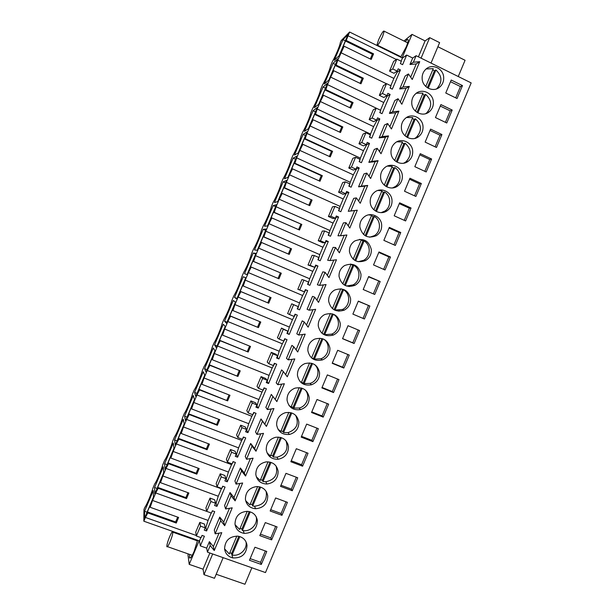 <?xml version="1.0" encoding="UTF-8"?>
<svg xmlns="http://www.w3.org/2000/svg" width="615" height="615" viewBox="0 0 615 615"><rect width="100%" height="100%" fill="white"/><g stroke="black" fill="none" stroke-linecap="round" stroke-linejoin="round"><path stroke-width="0.92" d="M410.682 77.206L416.263 63.922L409.982 64.483L413.372 62.246L416.117 55.711L471.167 82.902L265.488 572.565L207.447 552.139L206.678 548.134L200.329 545.889L199.468 540.885L143.833 521.197L143.972 509.412L144.856 507.306C146.631 505.199 151.213 494.314 152.966 488.033L154.734 483.821C156.594 481.53 161.168 470.644 162.844 464.548L164.612 460.335C166.55 457.86 171.124 446.982 172.715 441.07L174.491 436.865C176.505 434.198 181.079 423.32 182.594 417.6L184.362 413.388C186.46 410.536 191.034 399.658 192.464 394.13L194.232 389.925C196.408 386.881 200.982 376.003 202.335 370.668L204.103 366.463C206.356 363.227 210.93 352.357 212.206 347.214L213.974 343.001C216.303 339.588 220.877 328.718 222.069 323.759L223.837 319.554C227.189 313.719 229.887 307.3 231.932 300.312L233.7 296.107C237.129 290.08 239.827 283.669 241.795 276.865L243.563 272.66C247.069 266.449 249.767 260.037 251.658 253.426L253.426 249.221C256.071 245.047 260.645 234.192 261.513 229.987L263.282 225.79C266.011 221.431 270.577 210.568 271.369 206.563L273.137 202.358C275.943 197.815 280.509 186.952 281.224 183.132L282.992 178.934C285.883 174.199 290.441 163.344 291.079 159.715L292.848 155.51C295.807 150.59 300.374 139.743 300.927 136.299L302.695 132.094C305.74 126.99 310.306 116.143 310.783 112.883L312.543 108.686C315.664 103.389 320.231 92.542 320.623 89.483L322.391 85.277C325.589 79.796 330.155 68.949 330.47 66.074L332.238 61.877C335.513 56.211 340.08 45.364 340.31 42.681L341.194 40.582L349.604 32.034L345.876 41.22L372.867 54.42L373.559 53.859L346.491 40.613M143.833 521.197L145.417 517.438L196.277 535.488M199.468 540.885L200.851 537.595M205.887 527.432L208.078 520.413L152.558 500.456L155.726 492.93L211.414 513.071L212.375 510.788L214.727 511.642L206.609 530.96L205.887 527.432L205.072 527.132M215.55 503.231L214.658 499.78L210.03 498.089L205.94 507.813L206.717 511.38L210.86 501.525L215.55 503.231L214.589 505.522L216.941 506.376L216.103 503.139L218.24 496.228L162.867 475.956L160.53 482.683L161.315 478.801L157.202 488.571L157.248 489.64L158.132 487.534L158.163 488.302L155.726 492.93M162.867 475.956L166.027 468.43L221.362 488.802L221.638 488.433M216.941 506.376L225.067 487.057L222.715 486.196L221.754 488.479L217.072 486.749L221.208 476.902L225.889 478.639L224.929 480.922L227.281 481.791L226.312 478.854L228.411 472.043L173.169 451.456L170.878 458.075L171.585 454.377L167.48 464.148L167.564 465.109L168.449 463.01L168.518 463.702L166.027 468.43M173.169 451.456L176.336 443.938L231.532 464.625L232.07 463.879M227.281 481.791L235.399 462.48L233.054 461.604L232.093 463.887L227.419 462.134L231.555 452.286L236.229 454.047L235.268 456.33L237.605 457.214L236.521 454.57L238.574 447.866L183.478 426.964L181.225 433.483L181.856 429.962L177.75 439.725L177.881 440.586L178.765 438.487L178.865 439.102L176.336 443.938M183.478 426.964L186.637 419.445L241.687 440.448L243.717 437.142M237.605 457.214L245.723 437.911L243.386 437.019L242.425 439.302L237.767 437.519L241.903 427.671L246.561 429.462L245.6 431.745L247.937 432.645L246.723 430.3L248.729 423.697L193.779 402.479L191.572 408.89L192.126 405.546L188.021 415.317L188.198 416.071L189.082 413.964L189.205 414.51L186.637 419.445M193.779 402.479L196.938 394.961L251.85 416.278L254.08 412.573M247.937 432.645L256.055 413.341L253.718 412.434L252.765 414.718L248.114 412.911L252.25 403.071L256.893 404.885L255.932 407.168L258.269 408.076L256.924 406.023L258.892 399.527L204.072 377.994L201.912 384.298L202.397 381.139L198.291 390.902L198.507 391.555L199.552 389.918L196.938 394.961M204.072 377.994L207.232 370.484L262.013 392.109L264.427 388.011M258.269 408.076L266.38 388.78L264.05 387.857L263.097 390.141L258.454 388.303L262.597 378.463L267.225 380.308L266.264 382.592L268.594 383.514L267.125 381.761L269.047 375.365L214.374 353.517L212.26 359.721L212.659 356.738L208.554 366.502L208.816 367.047L209.892 365.341L207.232 370.484M214.374 353.517L217.533 346.007L272.168 367.954L274.782 363.45M268.594 383.514L276.704 364.218L274.382 363.288L273.421 365.571L268.801 363.711L272.937 353.871L277.557 355.739L276.596 358.022L278.91 358.96L277.327 357.5L279.202 351.211L224.667 329.048L222.592 335.144L222.922 332.338L218.817 342.101L219.125 342.54L220.232 340.756L217.533 346.007M224.667 329.048L227.827 321.537L282.323 343.8L285.122 338.888M278.91 358.96L287.021 339.672L284.707 338.719L283.753 341.002L279.141 339.111L283.277 329.279L287.882 331.178L286.921 333.461L289.235 334.406L287.52 333.245L289.358 327.065L234.953 304.579L232.931 310.567L233.554 308.246L233.185 307.946L229.08 317.709L229.426 318.047L230.571 316.187L227.827 321.537M234.953 304.579L238.113 297.068L292.471 319.646L295.461 314.342M289.235 334.406L297.345 315.126L295.039 314.157L294.078 316.441L289.473 314.526L293.609 304.694L298.206 306.616L297.245 308.899L299.551 309.86L297.714 308.999L299.505 302.918L245.247 280.117L243.263 286.006L243.855 283.753L243.44 283.561L239.343 293.317L239.735 293.555L240.903 291.618L238.113 297.068M245.247 280.117L248.406 272.614L302.626 295.5L305.724 289.942L305.294 289.765M307.992 284.522L309.66 278.772L255.532 255.663L253.595 261.444L254.156 259.269L253.703 259.176L249.598 268.932L250.036 269.062L251.235 267.056L248.406 272.614M255.532 255.663L258.692 248.153L312.774 271.361L315.918 265.703L315.487 265.519M318.293 259.968L319.8 254.633L265.818 231.209L263.927 236.883L264.45 234.792L263.958 234.799L259.853 244.555L261.567 242.495L258.692 248.153M265.818 231.209L268.978 223.706L322.921 247.23L326.104 241.464L325.673 241.28M328.595 235.422L329.947 230.502L276.104 206.763L274.252 212.336L274.744 210.315L274.205 210.43L270.108 220.178L271.892 217.941L268.978 223.706M276.104 206.763L279.264 199.26L333.061 223.099L336.29 217.233L335.859 217.041M338.888 210.876L340.087 206.379L286.382 182.324L284.584 187.79L285.037 185.845L284.461 186.061L280.355 195.808L282.224 193.394L279.264 199.26M286.382 182.324L289.542 174.821L343.201 198.976L346.476 193.01L346.045 192.818M349.182 186.33L350.235 182.255L296.668 157.886L294.908 163.244L294.447 163.475L295.331 161.376L294.708 161.699L290.611 171.447L292.548 168.856L289.542 174.821M296.668 157.886L299.82 150.383L353.341 174.852L356.662 168.787L356.231 168.595M359.46 161.791L360.367 158.14L306.939 133.455L305.225 138.706L304.74 139.013L305.624 136.914L304.955 137.345L300.85 147.085L302.864 144.317L299.82 150.383M306.939 133.455L310.098 125.96L363.48 150.737L366.84 144.571L366.409 144.371M370.376 134.823L370.507 134.032L317.217 109.032L315.549 114.175L315.026 114.559L315.91 112.46L315.195 112.991L311.098 122.731L313.189 119.787L310.098 125.96M317.217 109.032L320.369 101.529L373.62 126.629L377.018 120.363L376.572 120.148M380.593 110.27L327.488 84.609L325.865 89.652L325.312 90.105L326.196 88.014L325.435 88.645L321.345 98.385L323.505 95.256L320.369 101.529M327.488 84.609L330.647 77.113L383.752 102.521L387.196 96.155L386.535 95.84M386.428 83.717L337.758 60.193L336.174 65.129L335.598 65.659L336.474 63.568L335.675 64.298L331.585 74.038L333.822 70.733L330.647 77.113M337.758 60.193L344.131 46.217L341.817 49.7L345.914 39.967L346.76 39.122L345.876 41.22M152.558 500.456L150.175 507.29L151.036 503.231L146.924 513.002L146.924 514.171L147.808 512.072L147.815 512.918L145.417 517.438M342.993 39.629L334.306 60.278L339.126 55.704L348.029 34.532L342.993 39.629L345.392 40.805M243.24 276.75L245.716 277.757L236.79 298.975L234.538 297.437L243.24 276.75L245.7 277.788M273.183 205.564L264.488 226.235L267.51 225.943L276.435 204.734L273.183 205.564L275.628 206.64M303.11 134.424L294.424 155.08L298.214 152.951L307.131 131.756L303.11 134.424L305.54 135.538M293.14 158.132L284.445 178.796L287.981 177.274L296.899 156.079L293.14 158.132L295.569 159.239M185.546 420.798L194.478 399.558L193.287 395.491L184.577 416.201L185.546 420.798M163.29 466.793L163.713 472.697L154.772 493.953L154.573 487.51L163.29 466.793M165.028 469.56L173.968 448.312L173.292 443.023L164.582 463.741L165.028 469.56M313.089 110.715L304.394 131.372L308.446 128.635L317.355 107.448L313.089 110.715L315.503 111.853M194.571 392.439L203.281 371.737L204.734 375.188L195.793 396.421L194.571 392.439L197.061 393.408M213.274 347.982L214.981 350.819L206.048 372.052L204.564 368.677L213.274 347.982M223.26 324.236L225.228 326.457L216.296 347.69L214.558 344.93L223.26 324.236M333.023 63.322L324.336 83.971L328.902 80.011L337.812 58.832L333.023 63.322L335.429 64.483M263.205 229.287L266.195 229.072L257.27 250.282L254.51 249.967L263.205 229.287L265.657 230.356M253.226 253.019L255.955 253.411L247.03 274.628L244.524 273.698L253.226 253.019L255.679 254.072M283.161 181.848L286.667 180.403L277.749 201.605L274.467 202.512L283.161 181.848L285.598 182.939M323.06 87.015L327.587 83.133L318.67 104.319L314.365 107.671L323.06 87.015L325.473 88.16M144.571 511.296L153.289 490.57L153.45 497.089L144.51 518.345L144.571 511.296L147.093 512.195M174.575 439.963L175.29 445.175L184.223 423.935L183.293 419.253L174.575 439.963L177.082 440.909M224.552 321.184L233.254 300.489L235.476 302.103L226.543 323.329L224.552 321.184L227.02 322.191M254.918 508.39L255.525 508.605M286.99 443.53L287.82 443.853M385.236 211.068L386.036 211.429M400.273 101.959L405.992 88.345L399.696 88.937L402.956 87.023L408.452 73.946L412.242 79.489L419.73 61.677L413.372 62.246M402.956 87.023L409.329 86.423L401.841 104.235L398.036 98.723L392.539 111.799L398.927 111.169L391.44 128.989L387.619 123.507L382.123 136.584L388.526 135.923L381.031 153.742L377.203 148.292L374.45 154.834L371.706 161.368L378.117 160.676L370.63 178.504L366.778 173.084L361.282 186.168L367.709 185.438L360.221 203.273L356.362 197.884L350.858 210.96L357.3 210.207L349.804 228.042L345.938 222.684L340.433 235.768L346.891 234.984L339.395 252.819L335.506 247.491L330.001 260.575L336.474 259.761L328.979 277.603L325.074 272.299L319.577 285.391L326.058 284.545L318.555 302.388L314.642 297.122L309.145 310.214L315.641 309.33L308.138 327.18L304.21 321.945L301.458 328.487L298.706 335.037L305.217 334.122L297.714 351.98L293.778 346.768L288.266 359.867L294.793 358.922L287.29 376.78L283.338 371.606L277.826 384.706L284.368 383.729L276.865 401.587L272.899 396.444L270.139 402.994L267.387 409.544L273.944 408.537L266.433 426.403L262.451 421.283L256.947 434.39L263.512 433.352L256.001 451.218L252.012 446.136L249.252 452.686L246.5 459.244L253.08 458.167L245.57 476.041L241.564 470.99L238.804 477.548L236.052 484.105L242.648 482.998L235.13 500.871L231.109 495.844L225.597 508.966L232.209 507.829L224.698 525.702L220.662 520.713L217.902 527.27L215.15 533.828L221.769 532.659L214.258 550.54L210.207 545.582L207.447 552.139M261.314 564.447L266.772 551.463L254.933 547.235L249.459 560.257L261.314 564.447L260.575 562.325L250.144 558.635M343.823 368.039L332.208 363.296L337.673 350.296L349.274 355.078L343.823 368.039L342.547 367.193L347.875 354.501M323.213 417.116L328.656 404.14L317.002 399.496L311.536 412.504L323.213 417.116L322.068 415.948L311.79 411.889M312.897 441.655L301.196 437.119L306.662 424.104L318.347 428.686L312.897 441.655L311.82 440.332L316.948 428.132M298.844 422.013C297.276 414.825 292.786 411.712 285.383 412.68C279.464 414.695 276.55 418.8 276.642 424.98C278.095 431.845 282.339 435.005 289.388 434.451C295.723 432.676 298.875 428.532 298.844 422.013M333.514 392.578L321.876 387.896L327.341 374.896L338.965 379.609L333.514 392.578L332.308 391.571L337.574 379.04M339.057 276.481C341.317 285.122 346.614 288.074 354.955 285.329C359.16 282.839 361.166 279.118 360.967 274.167C358.591 265.273 353.133 262.405 344.592 265.557C340.679 268.117 338.834 271.753 339.057 276.481M380.616 177.589C381.031 185.922 391.171 190.965 397.59 186.076C400.972 183.524 402.556 180.064 402.341 175.706C401.964 167.203 391.417 162.145 385.005 167.449C381.854 170.024 380.393 173.407 380.616 177.589M421.344 183.508L415.901 196.454L404.509 191.227L409.959 178.242L421.344 183.508L419.561 183.862L414.541 195.824M281.954 515.316L270.162 510.988L275.628 497.966L287.413 502.332L281.954 515.316L281.078 513.51L285.998 501.809M302.588 466.201L308.038 453.232L296.322 448.719L290.849 461.734L302.588 466.201L301.573 464.717L306.631 452.686M292.271 490.755L280.509 486.357L285.975 473.342L297.721 477.778L292.271 490.755L291.325 489.117L296.315 477.248M278.126 471.336C276.858 464.917 272.891 461.765 266.226 461.873C259.33 463.364 255.863 467.585 255.825 474.526C256.978 480.599 260.675 483.767 266.918 484.028C274.252 482.883 277.988 478.655 278.126 471.336M329.917 348.067C327.91 339.926 322.837 336.928 314.703 339.096C309.952 341.51 307.669 345.384 307.861 350.711C309.745 358.568 314.619 361.628 322.483 359.898C327.595 357.607 330.071 353.671 329.917 348.067M319.562 372.713C317.694 364.856 312.789 361.828 304.863 363.611C299.759 365.933 297.291 369.884 297.46 375.465C299.197 383.014 303.887 386.112 311.528 384.759C317.009 382.599 319.685 378.586 319.562 372.713M380.17 281.516L368.669 276.527L363.204 289.519L374.727 294.477L380.17 281.516L368.531 276.842M373.536 264.934L378.994 251.95L390.471 257.009L385.028 269.962L373.536 264.934M369.876 306.032L358.337 301.112L352.879 314.104L364.426 318.993L369.876 306.032L358.276 301.258M354.125 343.516L342.547 338.696L348.005 325.696L359.575 330.555L354.125 343.516L352.779 342.832L358.184 329.971M340.272 323.429C338.127 315.011 332.915 312.066 324.62 314.58C320.177 317.063 318.055 320.861 318.263 325.965C320.277 334.099 325.312 337.128 333.368 335.037C338.142 332.654 340.449 328.787 340.272 323.429M328.664 301.219C330.801 309.622 335.975 312.605 344.185 310.175C348.667 307.731 350.811 303.941 350.619 298.798C348.359 290.134 343.009 287.228 334.583 290.072C330.416 292.602 328.441 296.315 328.664 301.219M349.451 251.75C351.818 260.614 357.223 263.528 365.671 260.499C369.638 257.977 371.522 254.326 371.314 249.544C368.831 240.442 363.273 237.605 354.647 241.042C350.957 243.617 349.228 247.184 349.451 251.75M392.001 200.313C391.617 191.957 381.323 186.922 374.858 191.988C371.545 194.571 370.007 198.007 370.23 202.304C370.653 210.484 380.531 215.504 386.989 210.868C390.54 208.316 392.216 204.795 392.001 200.313M359.844 227.027C362.312 236.091 367.816 238.981 376.349 235.676C380.101 233.131 381.869 229.549 381.661 224.929C381.262 216.734 371.245 211.714 364.741 216.518C361.251 219.101 359.614 222.599 359.844 227.027M400.765 232.501L389.318 227.373L383.86 240.365L395.322 245.454L400.765 232.501L399.112 232.539L389.041 228.027M394.184 215.788L399.642 202.804L411.051 208.001L405.616 220.954L394.184 215.788M414.825 166.665L426.195 171.962L431.63 159.016L420.276 153.681L414.825 166.665M391.002 152.874C391.409 161.361 401.795 166.419 408.168 161.307C411.389 158.747 412.888 155.349 412.68 151.106C412.311 142.465 401.534 137.376 395.176 142.911C392.17 145.478 390.779 148.799 391.002 152.874M287.051 400.219C288.65 407.438 293.132 410.574 300.497 409.613C306.385 407.622 309.291 403.532 309.207 397.359C307.485 389.825 302.772 386.75 295.085 388.134C289.588 390.325 286.913 394.353 287.051 400.219M271.638 539.878L277.088 526.894L265.28 522.596L259.807 535.619L271.638 539.878L270.831 537.917L275.674 526.379M234.999 524.088C235.868 529.284 238.928 532.382 244.17 533.366C252.573 533.174 256.978 528.954 257.385 520.682C256.417 515.124 253.08 511.995 247.361 511.311C239.389 511.964 235.268 516.223 234.999 524.088M267.756 496.013C266.641 490.009 262.974 486.857 256.762 486.55C249.336 487.672 245.546 491.923 245.408 499.303C246.415 504.946 249.805 508.09 255.571 508.736C263.435 508.021 267.502 503.777 267.756 496.013M288.489 446.675C287.067 439.856 282.823 436.719 275.758 437.257C269.37 439.041 266.195 443.207 266.233 449.75C267.533 456.23 271.522 459.397 278.195 459.259C285.014 457.76 288.443 453.57 288.489 446.675M435.458 117.557L446.767 122.992L452.202 110.054L440.909 104.581L435.458 117.557M425.142 142.103L430.592 129.127L441.916 134.531L436.481 147.477L425.142 142.103M401.387 128.166C401.779 136.791 412.388 141.881 418.715 136.545C421.79 133.993 423.228 130.649 423.012 126.506C422.659 117.734 411.673 112.622 405.37 118.364C402.494 120.917 401.165 124.192 401.387 128.166M445.767 93.011L451.218 80.035L462.48 85.577L457.045 98.515L445.767 93.011M443.676 77.329C443.338 68.319 431.991 63.153 425.795 69.257C423.151 71.786 421.936 74.953 422.151 78.774C422.528 87.645 433.521 92.788 439.74 87.061C442.569 84.532 443.884 81.288 443.676 77.329M247.022 545.367C246.185 540.254 243.179 537.187 238.013 536.157C229.487 536.265 225.013 540.5 224.575 548.88C225.328 553.623 228.042 556.637 232.731 557.905C241.657 558.343 246.415 554.161 247.022 545.367M433.352 101.913C432.998 93.019 421.821 87.883 415.579 93.811C412.819 96.355 411.55 99.576 411.766 103.466C412.158 112.222 422.966 117.334 429.239 111.799C432.184 109.255 433.56 105.965 433.352 101.913M206.678 548.134L209.4 541.654L210.207 545.582M299.551 309.86L307.661 290.58L305.355 289.604L304.402 291.887L299.812 289.942L303.941 280.109L308.53 282.062L307.569 284.345L309.868 285.322L317.97 266.041L315.68 265.057L314.719 267.333L310.144 265.365L314.273 255.532L318.847 257.516L317.894 259.791L320.184 260.783L328.287 241.511L325.996 240.511L325.043 242.787L320.476 240.788L324.605 230.963L329.163 232.97L328.21 235.253L330.493 236.252L338.596 216.987L336.313 215.965L335.36 218.248L330.801 216.226L334.937 206.394L339.48 208.431L338.527 210.714L340.802 211.729L348.905 192.464L346.629 191.434L345.668 193.71L341.133 191.657L345.261 181.84L349.797 183.9L348.836 186.176L351.111 187.206L359.214 167.949L356.938 166.903L355.985 169.179L351.457 167.103L355.585 157.279L360.106 159.37L359.152 161.645L361.42 162.691L369.515 143.433L367.247 142.38L366.294 144.656L361.774 142.549L365.902 132.732L370.414 134.846L369.461 137.122L371.721 138.183L379.816 118.926L377.556 117.857L376.603 120.133L372.098 118.003L376.226 108.186L380.723 110.331L379.77 112.606L382.023 113.675L390.118 94.426L387.865 93.342L386.904 95.617L382.415 93.457L386.543 83.648L391.032 85.816L390.071 88.091L392.324 89.175L400.411 69.933L397.367 71.955L396.544 71.555M200.329 545.889L204.395 536.234L202.035 535.388L201.074 537.679L196.362 536.003L200.505 526.156L205.21 527.831L204.249 530.122L206.609 530.96M209.4 541.654L213.397 546.558L214.258 550.54M219.04 533.144L213.397 546.558M215.15 533.828L214.281 530.053L219.724 517.1L223.706 522.035L224.698 525.702M229.48 508.298L223.706 522.035M225.597 508.966L224.598 505.507L230.041 492.554L234.007 497.52L235.13 500.871M239.927 483.452L234.007 497.52M236.052 484.105L234.915 480.961L240.357 468.015L244.316 473.004L245.57 476.041M250.367 458.613L244.316 473.004M246.5 459.244L245.231 456.422L250.674 443.477L254.618 448.496L256.001 451.218M260.798 433.783L254.618 448.496M256.947 434.39L255.54 431.884L260.983 418.946L266.433 426.403M271.238 408.952L264.911 423.996M267.387 409.544L265.857 407.361L271.292 394.415L272.899 396.444M281.67 384.129L275.228 399.466M277.826 384.706L276.166 382.83L278.879 376.365L281.601 369.899L283.338 371.606M292.102 359.314L285.66 374.643M288.266 359.867L286.467 358.314L291.902 345.384L293.778 346.768M302.534 334.499L296.092 349.827M298.706 335.037L296.776 333.799L299.49 327.334L302.211 320.869L304.21 321.945M312.958 309.699L306.516 325.02M309.145 310.214L307.077 309.291L309.791 302.826L312.512 296.361L314.642 297.122M323.382 284.891L316.94 300.212M319.577 285.391L317.378 284.783L322.806 271.861L325.074 272.299M333.807 260.099L327.365 275.412M330.001 260.575L327.672 260.291L330.386 253.826L333.107 247.368L335.506 247.491M344.223 235.307L337.789 250.62M340.433 235.768L337.966 235.799L343.401 222.876L345.938 222.684M356.362 197.884L353.694 198.391L348.259 211.306L354.624 210.561L348.205 225.828M366.778 173.084L363.98 173.907L358.553 186.822L364.903 186.107L358.622 201.043M377.203 148.292L374.274 149.43L368.846 162.345L375.181 161.66L369.038 176.267M387.619 123.507L384.56 124.96L379.132 137.868L385.451 137.214L379.455 151.49M398.036 98.723L394.838 100.499L389.418 113.406L395.722 112.783L389.864 126.728M399.696 88.937L405.124 76.037L408.452 73.946M409.982 64.483L412.688 58.033L416.117 55.711M400.411 69.933L398.166 68.834L397.213 71.109L392.731 68.926L396.852 59.109L401.334 61.308L400.373 63.583L402.617 64.683L406.669 55.058L412.688 58.033M201.605 536.411L202.212 535.457M199.122 540.77L189.205 564.362L187.975 554.822L188.336 553.954M194.302 539.762L194.555 539.147M189.704 554.43L189.435 557.482C189.989 559.22 191.557 557.19 194.14 551.378L197.584 540.224M195.255 539.401L194.924 539.985M189.205 564.362L203.065 569.183L209.869 552.993M203.065 569.183L203.988 574.656L212.675 553.984M203.988 574.656L214.489 578.292L223.16 557.667M216.188 574.264L244.947 584.25L251.866 567.768M196.362 536.003L195.724 532.121L199.806 522.396L204.449 524.057L205.21 527.831M147.808 512.072L176.167 522.173L176.259 523.042L178.604 517.453L150.175 507.29M176.259 523.042L147.815 512.918M208.078 520.413L211.191 512.995M211.791 512.187L212.598 510.873M216.103 503.139L215.465 502.909M158.132 487.534L186.414 497.804L186.537 498.596L188.882 493.007L160.53 482.683M186.537 498.596L158.163 488.302M157.202 488.571L157.632 488.725M185.876 497.604L187.952 492.669M218.24 496.228L221.362 488.802M221.969 487.964L222.976 486.288M217.072 486.749L216.157 483.505L220.247 473.788L224.867 475.503L225.889 478.639M226.312 478.854L225.866 478.685M168.449 463.01L196.662 473.435L196.815 474.157L199.16 468.569L170.878 458.075M196.815 474.157L168.518 463.702M167.48 464.148L167.903 464.302M196.124 473.235L198.23 468.223M228.411 472.043L231.532 464.625M232.147 463.756L233.354 461.711M227.419 462.134L226.374 459.213L230.456 449.488L235.068 451.233L236.229 454.047M236.521 454.57L236.075 454.408M178.765 438.487L206.909 449.073L207.094 449.719L209.438 444.138L181.225 433.483M207.094 449.719L178.865 439.102M177.75 439.725L178.173 439.886M206.371 448.873L208.508 443.784M238.574 447.866L241.687 440.448M237.767 437.519L236.583 434.92L240.673 425.203L245.27 426.971L246.561 429.462M246.723 430.3L246.284 430.131M189.082 413.964L217.149 424.719L217.364 425.288L219.709 419.707L191.572 408.89M217.364 425.288L189.205 414.51M188.021 415.317L188.444 415.479M216.611 424.511L218.779 419.345M248.729 423.697L251.85 416.278M248.114 412.911L246.8 410.628L250.882 400.918L255.463 402.71L256.893 404.885M256.924 406.023L256.486 405.854M199.391 389.456L227.635 400.865L229.987 395.284L201.912 384.298M227.635 400.865L199.552 389.918M198.291 390.902L198.714 391.071M226.85 400.157L229.057 394.915M258.892 399.527L262.013 392.109M258.454 388.303L257.009 386.343L261.091 376.634L265.665 378.456L267.225 380.308M267.125 381.761L266.687 381.584M209.7 364.949L237.905 376.442L240.25 370.86L212.26 359.721M237.905 376.442L209.892 365.341M208.554 366.502L208.977 366.663M237.09 375.803L239.327 370.491M269.047 375.365L272.168 367.954M268.801 363.711L267.21 362.066L271.292 352.357L275.858 354.209L277.557 355.739M277.327 357.5L276.888 357.323M220.009 340.441L248.176 352.026L250.52 346.445L222.592 335.144M248.176 352.026L220.232 340.756M218.817 342.101L219.24 342.271M247.33 351.465L249.598 346.068M279.202 351.211L282.323 343.8M279.141 339.111L277.419 337.796L281.501 328.087L287.882 331.178M287.52 333.245L287.09 333.069M230.31 315.949L258.438 327.611L260.783 322.037L232.931 310.567M258.438 327.611L230.571 316.187M229.08 317.709L229.503 317.878M257.562 327.118L259.861 321.653M289.358 327.065L292.471 319.646M289.473 314.526L287.62 313.527L291.702 303.818L298.206 306.616M297.714 308.999L297.283 308.815M240.619 291.456L268.701 303.21L271.046 297.629L243.263 286.006M268.701 303.21L240.903 291.618M239.343 293.317L239.758 293.493M267.802 302.788L270.131 297.245M299.505 302.918L302.626 295.5M304.402 291.887L297.821 289.265L301.904 279.564L303.941 280.109M251.235 267.056L278.964 278.81L281.309 273.229L253.595 261.444M278.049 278.418L280.371 272.899M253.703 259.176L254.118 259.353M253.272 261.367L281.309 273.229M309.66 278.772L312.774 271.361M314.719 267.333L308.023 265.004L312.097 255.302L314.273 255.532M261.567 242.495L289.219 254.41L291.564 248.837L263.927 236.883M288.304 254.018L290.595 248.575M263.958 234.799L264.373 234.984M263.566 236.89L291.564 248.837M319.8 254.633L322.921 247.23M325.043 242.787L322.721 242.725L318.216 240.749L322.291 231.056L324.605 230.963M271.892 217.941L299.482 230.018L301.819 224.444L274.252 212.336M298.567 229.618L300.827 224.252M274.205 210.43L274.621 210.614M273.867 212.413L301.819 224.444M329.947 230.502L333.061 223.099M335.36 218.248L332.907 218.502L328.41 216.503L332.484 206.809L334.937 206.394M282.224 193.394L309.737 205.633L312.074 200.06L284.584 187.79M308.822 205.233L311.052 199.944M284.461 186.061L284.868 186.245M284.161 187.936L312.074 200.06M340.087 206.379L343.201 198.976M345.668 193.71L343.085 194.286L338.604 192.264L342.678 182.563L345.261 181.84M292.548 168.856L319.985 181.256L322.329 175.682L294.908 163.244M319.077 180.841L321.268 175.636M294.708 161.699L295.115 161.891M294.447 163.475L321.791 175.867L322.329 175.682M350.235 182.255L353.341 174.852M355.985 169.179L353.264 170.071L348.79 168.026L352.872 158.332L355.585 157.279M302.864 144.317L330.24 156.879L332.577 151.305L305.225 138.706M329.332 156.464L331.493 151.328M304.955 137.345L305.363 137.529M304.74 139.013L332.015 151.567L332.577 151.305M360.367 158.14L363.48 150.737M366.294 144.656L363.442 145.87L358.983 143.787L363.058 134.101L365.902 132.732M369.738 137.253L370.322 135.069M313.189 119.787L340.487 132.509L342.824 126.936L315.549 114.175M339.58 132.087L341.709 127.028M315.195 112.991L315.603 113.183M315.026 114.559L342.232 127.274L342.824 126.936M370.507 134.032L373.62 126.629M376.603 120.133L373.62 121.662L369.169 119.564L373.243 109.87L376.226 108.186M380.016 112.722L380.47 110.923M323.505 95.256L350.735 108.14L353.072 102.574L325.865 89.652M349.835 107.717L351.926 102.736M325.435 88.645L325.85 88.837M325.312 90.105L352.441 102.982L353.072 102.574M380.639 109.924L383.752 102.521M386.904 95.617L383.791 97.47L379.355 95.34L383.422 85.654L386.543 83.648M390.279 88.191L390.617 86.792M333.822 70.733L360.974 83.778L363.319 78.213L336.174 65.129M360.075 83.348L362.135 78.451M335.675 64.298L336.082 64.498M335.598 65.659L362.658 78.697L363.319 78.213M390.817 85.716L393.884 78.42L340.918 52.698M393.884 78.42L397.367 71.955M397.213 71.109L393.961 73.277L389.533 71.125L393.608 61.439L396.852 59.109M400.534 63.66L400.765 62.661M396.337 59.478L348.029 35.785M344.131 46.217L371.214 59.424L373.559 53.859M370.322 58.986L372.352 54.166M345.914 39.967L346.322 40.167M401.118 61.2L402.456 58.025L349.604 32.034M402.456 58.025L406.669 55.058M146.924 513.002L147.354 513.156M175.621 521.981L177.666 517.123M234.538 297.437L237.006 298.46M184.577 416.201L187.075 417.155M154.573 487.51L157.094 488.425M164.582 463.741L167.088 464.663M204.564 368.677L207.055 369.661M214.558 344.93L217.041 345.922M349.489 286.036L349.266 286.575M339.226 310.467L338.896 311.236M287.113 444.222L288.074 444.591M349.282 286.067L349.074 286.559M405.992 88.345L409.329 86.423M389.418 113.406L392.539 111.799M395.722 112.783L398.927 111.169M379.132 137.868L382.123 136.584M385.451 137.214L388.526 135.923M368.846 162.345L371.706 161.368M375.181 161.66L378.117 160.676M358.553 186.822L361.282 186.168M364.903 186.107L367.709 185.438M348.259 211.306L350.858 210.96M354.624 210.561L357.3 210.207M260.983 418.946L262.451 421.283M250.674 443.477L252.012 446.136M240.357 468.015L241.564 470.99M230.041 492.554L231.109 495.844M219.724 517.1L220.662 520.713M416.263 63.922L419.73 61.677M265.349 550.955L260.575 562.325M332.323 363.019L342.547 367.193M327.257 403.586L322.068 415.948M301.519 436.335L311.82 440.332M322.06 387.45L332.308 391.571M419.561 183.862L409.544 179.226M270.7 509.697L281.078 513.51M291.249 460.789L301.573 464.717M280.978 485.243L291.325 489.117M378.656 281.232L373.343 293.878M390.471 257.009L388.888 256.886L378.786 252.434M388.888 256.886L383.645 269.362M368.423 305.586L363.042 318.409M342.593 338.588L352.779 342.832M399.112 232.539L393.946 244.839M411.051 208.001L409.344 208.193L399.296 203.627M409.344 208.193L404.24 220.331M431.63 159.016L429.785 159.531L419.791 154.834M429.785 159.531L424.827 171.324M260.422 534.166L270.831 537.917M452.202 110.054L450.218 110.885L440.279 106.072M450.218 110.885L445.406 122.339M441.916 134.531L440.002 135.208L430.039 130.449M440.002 135.208L435.12 146.831M462.48 85.577L460.435 86.569L450.526 81.695M460.435 86.569L455.692 97.854M382.415 93.457L379.355 95.34M390.118 94.426L387.196 96.155M372.098 118.003L369.169 119.564M379.816 118.926L377.018 120.363M361.774 142.549L358.983 143.787M369.515 143.433L366.84 144.571M351.457 167.103L348.79 168.026M359.214 167.949L356.662 168.787M341.133 191.657L338.604 192.264M348.905 192.464L346.476 193.01M330.801 216.226L328.41 216.503M338.596 216.987L336.29 217.233M320.476 240.788L318.216 240.749M328.287 241.511L326.104 241.464M310.144 265.365L308.023 265.004M317.97 266.041L315.918 265.703M299.812 289.942L297.821 289.265M307.661 290.58L305.724 289.942M293.609 304.694L291.702 303.818M283.277 329.279L281.501 328.087M272.937 353.871L271.292 352.357M262.597 378.463L261.091 376.634M252.25 403.071L250.882 400.918M241.903 427.671L240.673 425.203M231.555 452.286L230.456 449.488M221.208 476.902L220.247 473.788M210.86 501.525L210.03 498.089M200.505 526.156L199.806 522.396M392.731 68.926L389.533 71.125M458.252 76.529L465.071 60.293L437.888 46.732M431.023 63.076L439.61 42.627L429.693 37.669L421.075 58.164M418.408 56.849L425.103 40.913L429.693 37.669M402.133 57.864L412.004 34.379L425.103 40.913M403.978 41.013L412.004 34.379M400.688 57.157L406.192 46.955C407.599 43.573 408.291 41.197 408.268 39.837L407.23 39.422L405.3 41.666M397.797 55.734L397.974 55.296M398.574 55.588L398.435 56.05M169.64 536.68C167.857 541.1 166.911 544.352 166.819 546.428C167.096 547.681 168.164 546.174 170.04 541.923C171.831 537.479 172.769 534.227 172.861 532.183C172.577 530.937 171.508 532.436 169.64 536.68M224.575 548.834L229.303 553.992L236.844 536.057M229.802 552.808L231.671 553.377L232.101 554.984C239.589 556.79 247.561 549.218 246 541.815M231.671 553.377L238.843 536.303M232.101 554.984L239.835 536.564M235.084 524.718L239.604 529.477L247.245 511.303M240.05 528.423L241.91 529L242.395 530.484L243.271 530.63C250.835 531.86 258.169 523.872 256.124 516.654M241.91 529L249.236 511.565M242.395 530.484L250.228 511.834M245.646 500.687L249.905 504.969L257.639 486.557M250.29 504.046L252.15 504.631L252.688 505.984L254.572 506.23C263.512 505.069 267.379 500.133 266.18 491.423M252.15 504.631L259.63 486.826M252.688 505.984L260.622 487.103M256.286 476.74L260.207 480.461L268.04 461.819M260.537 479.669L262.39 480.261L262.974 481.499L265.811 481.753C274.621 479.892 278.065 474.68 276.143 466.124M262.39 480.261L270.023 462.096M262.974 481.499L271.015 462.38M267.033 452.871L270.5 455.961L278.434 437.08M270.777 455.3L272.63 455.907L273.268 457.014L276.981 457.214C285.691 454.662 288.689 449.181 285.975 440.763M272.63 455.907L280.417 437.373M273.268 457.014L281.401 437.665M277.903 429.086L280.794 431.469L288.827 412.35M281.017 430.93L282.862 431.546L283.553 432.537L288.074 432.637C296.722 429.385 299.259 423.62 295.669 415.356M282.862 431.546L290.803 412.657M283.553 432.537L291.787 412.949M288.927 405.362L291.087 406.976L299.213 387.627M291.256 406.577L293.839 408.06L299.082 408.029C306.923 406.361 310.529 395.683 305.186 389.918M293.094 407.199L301.189 387.942M293.839 408.06L302.165 388.242M300.135 381.661L301.373 382.492L309.606 362.904M301.488 382.215L304.118 383.591L310.006 383.399C318.017 381.239 320.769 369.753 314.526 364.495M303.326 382.853L311.574 363.234M304.118 383.591L312.551 363.534M311.528 357.93L319.992 338.196M311.72 357.868L314.403 359.129L320.861 358.768C329.087 356.1 330.87 343.739 323.675 339.149M313.55 358.514L321.953 338.527M314.403 359.129L322.929 338.834M324.682 334.668L331.646 334.137C339.834 331.055 340.879 318.362 333.261 314.25L332.315 313.865L323.782 334.183L324.682 334.668L333.261 314.25M322.66 333.822L323.782 334.183M330.378 313.481L322.037 333.322M334.552 310.06L342.371 309.506C350.196 306.162 350.934 293.862 343.531 289.803L341.225 288.865M340.756 288.781L332.423 308.615M334.037 309.776L342.54 289.534M334.952 310.214L343.531 289.803M342.801 283.915L351.096 264.181L350.55 264.043M344.408 285.083L352.756 265.219L351.019 264.358M346.453 286.029L353.033 284.891C360.528 281.324 361.005 269.378 353.81 265.357L352.756 265.219M345.315 285.568L353.81 265.357M353.179 259.215L361.374 239.719L359.544 239.373M354.786 260.399L362.981 240.903L361.243 240.035M358.13 261.713L363.657 260.291C370.837 256.54 371.099 244.908 364.08 240.919L362.981 240.903M355.685 260.883L364.08 240.919M363.557 234.523L371.644 215.273L368.662 214.858M365.156 235.714L373.197 216.588L371.46 215.711M369.707 237.236L374.235 235.699C381.131 231.793 381.208 220.447 374.343 216.48L373.197 216.588M366.056 236.206L374.343 216.48M373.928 209.838L381.923 190.827L377.918 190.442M375.527 211.037L383.406 192.287L381.684 191.396M381.162 212.636L384.775 211.122C391.409 207.086 391.325 195.993 384.613 192.057L383.406 192.287M376.426 211.537L384.613 192.057M384.306 185.153L392.193 166.388L387.327 166.104M385.897 186.368L393.623 167.987L391.893 167.088M392.462 187.959L395.276 186.56C401.68 182.417 401.457 171.547 394.876 167.634L393.623 167.987M386.789 186.868L394.876 167.634M394.676 160.477L402.456 141.95L396.867 141.796M396.26 161.699L403.832 143.687L402.11 142.78M403.625 163.229L405.754 162.006C411.873 155.58 411.666 149.314 405.131 143.21L403.832 143.687M397.152 162.206L405.131 143.21M405.039 135.807L412.727 117.519L406.538 117.511M406.623 137.037L414.041 119.402L412.327 118.48M414.664 138.475L416.209 137.476C422.098 131.041 421.829 124.822 415.394 118.795L414.041 119.402M407.514 137.552L415.394 118.795M415.409 111.138L422.989 93.096L416.301 93.226M416.985 112.384L424.242 95.117L422.536 94.18M425.58 113.713L426.641 112.96C432.33 106.526 431.999 100.337 425.649 94.387L424.242 95.117M417.869 112.899L425.649 94.387M425.772 86.477L433.252 68.68L426.164 68.942M427.348 87.73L434.444 70.833L432.745 69.895M436.396 88.96L437.05 88.452C442.554 82.026 442.17 75.868 435.904 69.987L434.444 70.833M428.232 88.252L435.904 69.987M378.579 39.829L376.98 44.972C377.664 45.964 379.547 43.088 382.638 36.362L384.229 31.219C383.529 30.266 381.646 33.133 378.579 39.829M288.074 432.637L289.388 434.451M353.033 284.891L354.955 285.329M395.276 186.56L397.59 186.076M265.811 481.753L266.918 484.028M320.861 358.768L322.483 359.898M310.006 383.399L311.528 384.759M331.646 334.137L333.368 335.037M342.371 309.506L344.185 310.175M363.657 260.291L365.671 260.499M384.775 211.122L386.989 210.868M374.235 235.699L376.349 235.676M405.754 162.006L408.168 161.307M299.082 408.029L300.497 409.613M243.271 530.63L244.17 533.366M254.572 506.23L255.571 508.736M276.981 457.214L278.195 459.259M416.209 137.476L418.715 136.545M437.05 88.452L439.74 87.061M231.509 553.339L232.731 557.905M426.641 112.96L429.239 111.799M190.535 557.843L189.435 557.459M192.264 555.33L167.503 546.666M197.469 540.885L172.861 532.183M400.965 56.765L377.572 45.264M407.699 42.858L384.229 31.219"/></g></svg>

